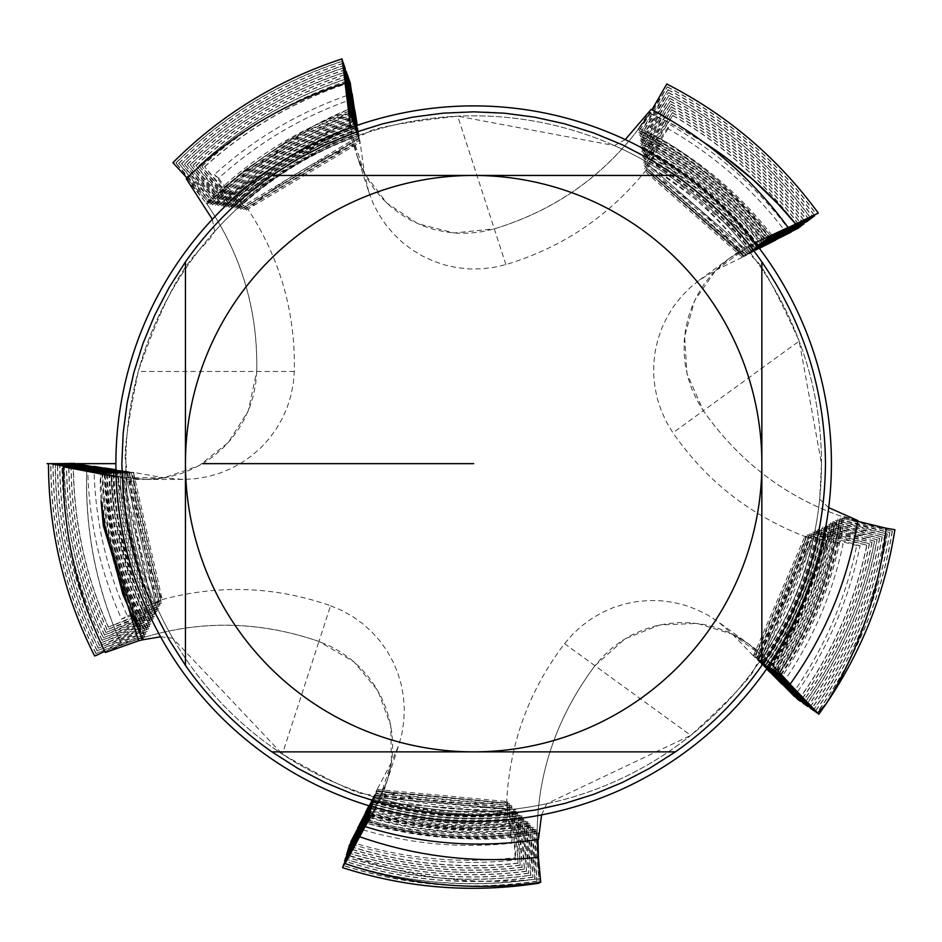 <?xml version="1.0" encoding="UTF-8"?>
<svg xmlns="http://www.w3.org/2000/svg" width="942" height="942" viewBox="0 0 942 942"><rect width="100%" height="100%" fill="white"/><g stroke="black" fill="none" stroke-linecap="round" stroke-linejoin="round"><path stroke-width="0.71" stroke-dasharray="4.71 3.53" d="M818.845 714.236A426.549 426.549 0 0 0 826.158 703.839M745.499 246.639L729.897 257.967L746.5 247.981L755.684 243.507L746.5 247.981L729.897 257.978L716.12 269.801L694.678 300.451L684.598 336.459L687.001 373.75L703.321 410.712C748.431 474.556 809.402 513.743 886.234 528.238C809.425 513.708 748.454 474.544 703.333 410.736L799.181 341.098C753.129 239.975 756.461 267.669 749.008 251.125L745.77 246.992L755.154 242.836M703.615 142.207A395.64 395.569 -53 0 0 649.662 113.287L651.935 109.837M645.765 170.561L646.141 169.972L744.922 255.977L743.344 256.777A339.885 339.885 -132.8 0 0 645.765 170.561C608.815 216.283 562.197 247.628 505.913 264.584L493.985 267.363L481.833 268.823L469.587 268.941L457.412 267.705L445.436 265.138L433.815 261.275L422.699 256.153L412.196 249.842L402.458 242.424L393.591 233.969L385.714 224.596L378.908 214.411L373.256 203.543L368.84 192.121L357.23 156.384L352.861 137.508L351.448 127.406L352.861 137.508L357.23 156.396L364.224 173.151L386.738 203.013L417.871 223.725L454.091 232.968L494.279 228.859C559.913 208.947 611.699 170.42 649.662 113.287L638.947 128.112C681.996 146.587 725.917 182.571 770.697 236.077L769.296 236.736C733.783 190.814 689.991 155.006 637.934 129.313L638.947 128.112M318.961 641.467C252.786 618.623 187.034 619.824 121.718 645.058A390.683 390.671 168.6 0 1 86.699 470.788L126.157 477.747L145.457 479.419L163.555 477.959L198.915 465.772L228.247 442.563L248.217 410.971L256.73 371.478C258.096 310.224 241.446 254.352 206.757 203.849L206.18 202.824L313.78 125.839L349.164 111.227L348.87 109.142A382.805 376.941 -115.4 0 0 313.78 125.839L287.451 140.805L245.497 169.666L225.644 186.139L206.757 203.849L187.046 177.932M330.548 605.741L341.828 610.487L352.52 616.457L362.493 623.557L371.631 631.717L379.803 640.831L386.938 650.781L392.92 661.461L397.712 672.741L401.221 684.469L403.423 696.527L404.295 708.737L403.812 720.983L401.998 733.088L398.855 744.934L391.295 762.773L379.661 798.533L374.892 807.518L387.244 780.659L391.436 762.996L390.765 725.599L377.766 690.533L353.898 661.779L318.961 641.478M349.247 855.736A425.113 420.297 97.6 0 0 540.131 878.768C529.31 800.276 547.585 729.249 594.967 665.711L625.076 638.77L659.8 624.958L697.174 623.427L732.935 634.343L748.443 643.798L763.079 656.503L748.454 643.786L738.163 637.145L727.2 631.67L715.708 627.431L703.815 624.487L691.675 622.85L679.441 622.568L667.23 623.639L655.232 626.03L643.551 629.739L632.365 634.696L621.779 640.866L611.947 648.155L602.962 656.48L594.955 665.735C547.62 729.238 529.345 800.241 540.119 878.733L536.069 831.056M506.69 801.913L507.267 809.425L373.15 797.297L377.071 789.514A339.885 339.885 -132.8 0 0 506.69 801.913C509.704 743.214 529.004 690.451 564.564 643.657L572.571 634.39L581.555 626.065L591.388 618.788L601.973 612.618L613.16 607.661L624.84 603.952L636.839 601.561L649.05 600.49L661.284 600.772L673.424 602.397L685.317 605.353L696.809 609.592L707.772 615.067L718.063 621.708L732.688 634.413L763.102 656.527L770.167 663.839L763.079 656.503L770.65 663.133M745.44 246.569L745.77 246.992A347.833 347.833 0 0 0 614.408 145.574L457.706 116.184C347.292 128.736 374.657 134.129 356.629 136.095L351.684 137.909A347.833 347.833 0 0 0 214.635 231.496C202.671 254.069 181.794 246.545 138.262 371.442C116.125 480.008 129.655 456.034 125.969 473.72L126.157 478.995L116.125 476.84M126.181 479.513L126.157 478.995A347.833 347.833 0 0 0 172.822 638.252L282.329 754.13C379.025 808.872 360.056 788.419 375.799 797.427L380.862 798.875L375.717 807.753M381.369 799.028L380.862 798.875A347.833 347.833 0 0 0 546.749 803.714L690.792 735.372C772.734 660.33 747.43 672.046 760.865 659.859L763.797 655.491L767.765 659.906M86.699 470.788L63.244 466.749M105.339 652.535L121.718 645.058M160.587 636.804L172.822 638.252M764.103 655.055L763.797 655.491A347.833 347.833 0 0 0 819.658 499.225L821.495 463.652L799.181 341.11M351.189 138.085L350.636 127.7M651.11 109.402L638.794 128.041C691.039 153.923 734.995 189.919 770.674 236.042L788.077 227.458M638.794 128.041L637.934 129.313M349.164 111.227L345.078 83.296M186.245 178.721L206.074 202.93C246.757 161.447 294.446 130.879 349.129 111.238M206.074 202.93L206.757 203.849L225.644 186.139L245.497 169.666L287.451 140.805L313.792 125.875L348.893 109.166M212.327 219.309L214.635 231.496A347.833 347.833 0 0 1 351.684 137.909M625.264 139.593L614.408 145.574A347.833 347.833 0 0 1 745.77 246.992M857.868 520.573L842.913 516.24L857.75 521.291M844.362 516.84C835.554 575.279 814.854 628.361 782.284 676.085L790.161 684.092M844.373 516.652C835.919 574.538 815.23 627.666 782.307 676.05M828.713 507.644L819.658 499.225A347.833 347.833 0 0 1 763.797 655.491M540.743 882.23L540.131 878.78M538.471 839.369L538.341 832.975C480.467 842.937 423.335 839.699 366.944 823.261L365.19 826.605M538.341 832.975L538 839.44M541.568 814.912L546.749 803.714A347.833 347.833 0 0 1 380.862 798.875M538.141 833.011C494.197 843.702 437.112 840.441 366.897 823.237M142.772 639.783L142.148 639.759L142.772 639.783M831.421 463.652A357.772 357.772 0 0 0 294.775 153.817A357.772 357.772 0 0 0 294.775 773.488A357.772 357.772 0 0 0 831.421 463.652M821.483 463.652A347.833 347.833 0 0 0 299.744 162.424A347.833 347.833 0 0 0 299.744 764.88A347.833 347.833 0 0 0 821.483 463.652A347.833 347.833 0 0 0 299.744 162.424A347.833 347.833 0 0 0 299.744 764.88A347.833 347.833 0 0 0 821.483 463.652M825.463 463.652A351.802 351.802 0 0 0 297.754 158.974A351.802 351.802 0 0 0 297.754 768.319A351.802 351.802 0 0 0 825.463 463.652M761.854 665.405L761.854 261.888M271.897 751.857L675.414 751.857M185.456 261.888L185.456 665.405M675.414 175.447L271.897 175.447M704.534 142.89L677.663 127.029L649.639 113.346M349.282 855.666C411.101 878.203 474.721 885.892 540.119 878.733M535.927 831.15L536.022 829.561L536.069 831.127C479.101 840.664 422.899 837.356 367.462 821.212M86.758 470.8C85.11 531.559 96.767 589.633 121.765 645.034L143.255 637.051C112.51 569.557 98.251 514.921 100.476 473.178L126.157 477.747L145.457 479.431L157.691 478.76L169.772 476.746L181.559 473.426L192.91 468.822L203.696 463.005L213.763 456.034L223.007 448.003L231.308 438.996L238.573 429.14L244.72 418.554L249.654 407.344L253.327 395.664L255.694 383.653L256.73 371.454C258.002 310.248 241.34 254.375 206.757 203.849M175.918 162.836L178.168 160.87M175.813 162.942L178.085 160.705C225.303 114.806 280.186 81.565 342.735 61.006M529.557 875.495L530.805 875.33L529.604 875.306M352.885 121.895C303.194 139.651 258.956 167.287 220.169 204.779L187.234 164.461L223.772 206.498L190.319 164.815C234.876 122.672 286.25 91.892 344.431 72.487L346.503 71.828M190.084 164.791C234.699 122.566 286.144 91.739 344.407 72.287L346.444 71.651M356.688 121.353L234.534 194.099L226.904 186.28C264.478 152.439 307.151 127.264 354.946 110.744M353.014 98.875C302.735 116.113 257.92 142.583 218.556 178.285L214.47 174.553C254.752 138.038 300.651 111.085 352.167 93.705M760.3 248.04L746.829 254.988L647.083 168.453L654.808 155.312L760.3 248.04L744.18 255.824L759.382 248.335M767.106 244.543C737.221 205.391 700.93 173.54 658.234 148.989L662.709 140.217C707.136 165.851 744.792 199.151 775.666 240.116M787.324 234.099C754.883 190.72 715.131 155.607 668.078 128.771L669.868 124.685C717.733 152.086 758.11 187.917 791.009 232.203M766.635 668.985L759.77 662.191L812.357 538.412L826.228 541.297L769.755 672.082M775.961 678.24C804.55 636.992 824.026 591.812 834.388 542.698L843.078 543.981C832.316 594.908 811.969 641.655 782.037 684.245M792.14 694.254C824.038 649.179 845.563 599.595 856.714 545.512L860.081 545.807C848.742 600.631 826.805 650.816 794.294 696.385M368.899 805.74L371.195 801.195L507.644 813.358L509.222 826.346C460.367 831.421 412.408 826.899 365.366 812.758M360.939 821.565C409.9 836.378 459.802 841.065 510.67 835.613L512.048 843.184C459.531 848.801 408.051 843.808 357.595 828.195M350.707 841.901C404.424 858.751 459.249 864.014 515.192 857.691L515.733 859.916C459.284 866.216 403.988 860.788 349.835 843.62M115.937 469.74L147.482 605.883L136.637 611.075C116.408 565.53 105.775 517.841 104.75 468.021M93.929 466.361C94.848 518.5 105.987 568.344 127.37 615.915L121.577 619.118C99.687 570.216 88.383 518.971 87.665 465.395M176.566 163.472L175.954 162.86M176.142 162.86L176.755 163.437M176.531 163.661L212.574 204.885L179.039 163.649L215.365 205.274L181.676 163.767C228.317 118.492 282.518 85.71 344.277 65.434M95.919 655.432L145.916 634.013L95.954 653.607L145.727 631.976C120.258 582.062 106.67 529.086 104.974 473.072C110.249 542.945 123.802 595.886 145.633 631.846L97.25 650.781M248.099 209.395L238.691 198.585L357.736 127.818L360.256 143.243A339.885 339.885 -132.8 0 0 248.099 209.395C280.163 258.673 295.564 312.697 294.304 371.454L293.268 383.653L290.89 395.664L287.216 407.344L282.282 418.554L276.147 429.14L268.882 438.996L260.569 448.003L251.326 456.034L241.258 463.005L230.484 468.822L219.133 473.426L207.334 476.746L195.253 478.76L183.019 479.431L163.72 477.747L133.894 472.484A339.885 339.885 -132.8 0 0 162.154 599.595L152.062 603.822L121.859 470.635L133.894 472.495M805.587 536.763L809.578 537.752L757.45 659.895L753.73 656.209A339.885 339.885 -132.8 0 0 805.587 536.763C750.68 515.745 706.465 481.103 672.941 432.814L666.618 422.334L661.472 411.218L657.575 399.62L654.984 387.645L653.724 375.469L653.807 363.223L655.243 351.06L657.999 339.132L662.049 327.569L667.348 316.524L673.824 306.138L681.407 296.518L690.003 287.781L699.506 280.045L716.108 270.071L743.344 256.777M162.142 599.595C218.921 584.323 275.052 586.371 330.548 605.73L318.949 641.467C252.797 618.717 187.069 619.918 121.765 645.034M391.295 762.773L377.071 789.514M732.688 634.413L753.73 656.209M368.84 192.121L364.472 173.234L360.256 143.243M121.859 470.647L133.54 472.754L131.998 472.495L161 601.314L152.062 603.822M143.255 637.051L144.703 636.533L143.196 636.922C116.926 586.901 102.69 532.301 100.464 473.131L102.007 473.426L100.511 473.178M116.243 472.802L117.75 473.084L116.243 472.837C117.774 524.176 129.678 572.995 151.945 619.294L153.381 618.788L151.898 619.141C129.525 572.312 117.656 523.528 116.302 472.802M115.996 472.307L119.999 473.037L115.996 472.354M120.741 472.743L115.984 471.918M120.8 472.719L122.342 473.002L120.835 472.754C117.303 502.31 141.253 594.202 154.618 614.149M115.984 471.848L120.753 472.707L154.429 614.066L105.81 632.529L157.232 611.17L107.164 629.668L158.527 608.626L157.043 608.968L125.239 472.601L126.758 472.896L115.96 471.035M115.972 471.4L124.509 472.943L115.972 471.483M115.96 470.941L125.239 472.613M115.948 470.482L129.019 472.849L115.948 470.6M115.948 470.034L131.279 472.802L115.948 470.164M132.01 472.507L116.467 469.822M234.534 194.111L246.333 210.066L238.691 198.585M218.568 178.297L243.507 209.595L226.904 186.28M236.948 207.464L204.614 166.687L240.669 209.136L214.47 174.564M199.021 165.945L234.888 208.076L201.694 166.298L236.937 207.452C242.247 196.949 332.726 136.884 357.289 134.647L356.017 125.769M355.252 126.04L355.84 130.396C309.577 146.846 268.093 172.198 231.402 206.451L199.009 165.933C242.565 125.839 292.467 96.59 348.717 78.186M231.379 206.698L232.356 207.994L231.485 206.557M190.331 164.826L226.575 206.922L192.98 165.156L229.389 207.358L196.113 165.568L231.296 206.569M344.937 67.388C284.048 87.418 230.519 119.646 184.326 164.085L220.157 204.767M352.167 119.811C301.617 137.885 256.695 166.086 217.402 204.414L184.385 164.132M352.096 119.752C318.184 132.904 294.151 144.55 279.998 154.688C273.592 157.02 231.12 189.401 217.237 204.473L218.167 205.674L217.355 204.367M181.641 163.731L217.225 204.438M349.929 113.417C296.754 132.375 249.771 162.318 209.006 203.225L176.342 163.696M174.023 163.661L208.971 203.189M173.057 162.519L174.246 163.437M373.15 797.297L371.195 801.183M372.078 805.987L371.749 806.599M372.102 805.857L372.926 804.35L372.137 805.857M371.278 806.458L373.444 802.443L371.325 806.47M373.456 801.512L370.913 806.352M370.842 806.328L373.35 801.654L517.664 813.311L520.172 865.286L515.792 811.274M374.033 799.499L370.489 806.222M374.021 799.44L374.798 798.015L374.056 799.452C420.497 813.064 467.75 816.997 515.78 811.227L518.041 863.249C460.473 869.619 404.142 863.885 349.023 846.069M370.406 806.199L373.998 799.487C438.89 814.583 486.107 818.516 515.639 811.298M369.97 806.069L375.399 795.966L370.065 806.093M369.535 805.928L376.046 793.812L369.653 805.963M369.099 805.799L376.694 791.657L369.229 805.834M147.482 605.883L161 601.314M127.382 615.903L161.164 603.528L136.649 611.075M127.5 472.554L158.338 606.413L121.577 619.118M127.5 472.59L158.397 606.554L159.846 606.071L158.35 606.413M108.412 627.042L158.374 606.566M157.055 608.956L108.436 627.019C85.18 574.903 73.511 520.314 73.405 463.252M154.618 614.172L156.184 613.642L154.547 614.031M64.233 463.44C64.362 524.458 77.374 582.58 103.29 637.816L154.653 616.256L104.633 634.967L154.5 614.208M151.956 619.129L103.337 637.793M113.935 472.884C115.489 525.177 127.712 574.832 150.614 621.861L102.148 640.242L151.956 619.294M100.912 642.88L150.685 621.838M109.484 472.955C110.944 526.448 123.814 577.729 148.106 626.783L99.593 645.717L150.873 623.875L100.9 642.891C73.747 586.183 60.076 526.401 59.888 463.535M109.531 472.978C111.132 527.12 124.038 578.423 148.235 626.889L149.743 626.371L148.177 626.748M98.474 648.143L148.2 626.901M146.893 629.303L98.463 648.143C69.944 589.951 55.59 528.438 55.39 463.629M147.046 629.421L148.553 628.891L146.952 629.291M97.356 650.71L146.952 629.444M145.751 631.976L147.211 631.458L145.692 631.835M143.184 636.922L104.75 651.334M94.612 655.95L95.766 655.161M377.872 804.044L387.244 780.659L390.388 768.825L392.213 756.709L392.684 744.463L391.813 732.252L389.611 720.194L386.102 708.466L381.322 697.198L375.328 686.518L368.192 676.556L360.021 667.442L350.883 659.282L340.922 652.182L330.23 646.224L318.938 641.467L282.341 754.13M757.45 659.895L759.77 662.191M765.646 664.522L765.622 664.499C793.835 623.145 812.581 577.858 821.86 528.662L872.08 542.404L817.868 529.51L869.478 543.793L816.773 531.264L761.925 661.932L767.53 667.701M767.742 667.395L762.69 662.12L767.777 667.336M761.89 661.955L760.842 660.837L761.925 661.932M767.483 667.772L761.854 661.908C788.807 622.662 807.094 579.153 816.69 531.406L866.84 545.183M767.224 668.149L758.993 659.553L767.283 668.055M766.965 668.514L757.144 658.27L767.024 668.42M766.694 668.891L755.296 656.986L766.776 668.773M507.644 813.346L507.726 801.783L507.267 809.425M510.67 835.601L509.716 803.632L509.222 826.346M515.192 857.679L511.73 805.681L512.048 843.172M518.053 863.261L513.755 807.718L515.733 859.905M373.362 801.807C420.709 815.631 468.857 819.481 517.817 813.358L517.782 811.757L517.664 813.311M519.69 815.266L522.127 867.123L517.806 813.287M347.068 852.545C404.942 871.209 464.065 876.79 524.423 869.301L519.69 815.277C469.328 821.612 420.332 817.774 372.702 803.785M372.055 805.916C420.568 820.141 470.447 823.932 521.703 817.267L524.411 869.254M372.114 805.846C421.251 820.223 471.165 824.014 521.856 817.22L521.833 815.819L521.703 817.291M526.554 871.315L521.856 817.291M523.728 819.234L526.531 871.232M530.64 875.142L525.883 819.776L528.674 873.293L523.74 819.316M527.791 823.273L530.805 875.306M370.076 812.581C394.957 824.662 500.025 832.646 527.944 823.332L527.909 821.824L527.791 823.343M534.868 878.992L529.934 823.72L532.925 877.261L527.944 823.261M343.83 863.331C406.332 883.431 470.082 888.73 535.044 879.204L534.879 879.051C469.976 888.53 406.308 883.231 343.877 863.155M539.295 883.125L533.996 827.618L536.881 880.393L531.959 825.663L535.044 879.216M535.916 831.044L539.177 882.442M744.922 255.977L746.829 254.988M757.533 245.909L756.756 246.274L757.521 245.886M757.815 246.274L754.954 247.64L757.78 246.239M758.086 246.627L753.164 249.006L758.051 246.58M758.369 246.992L751.363 250.372L758.322 246.934M750.986 251.019L758.581 247.287M758.64 247.357L750.962 251.031C721.996 213.481 686.412 182.736 644.21 158.845M749.173 252.421L758.852 247.628M758.911 247.722L749.173 252.432L644.658 161.683M759.193 248.076L745.97 254.458L759.111 247.981M645.788 170.137L743.768 256.495L743.061 256.872L743.768 256.495L646.141 169.972M812.357 538.412L805.08 535.951L809.578 537.752M834.388 542.698L807.659 534.679L826.24 541.297M856.725 545.512L810.226 533.396L843.078 543.981M798.463 700.094C832.339 653.348 855.148 601.714 866.899 545.194L812.781 532.1L860.093 545.807M816.773 531.253L815.325 530.805L816.761 531.418M874.459 541.12L821.883 528.662M767.471 665.794C796.214 623.663 815.183 577.517 824.38 527.343L874.435 541.108C862.872 600.549 839.357 654.796 803.879 703.851M877.073 539.731L824.474 527.39M813.299 710.398C851.592 657.292 876.272 598.488 887.364 533.961L832.963 521.644L884.62 535.492L830.467 522.963L882.077 536.893L827.959 524.282L879.545 538.306L825.451 525.589L876.978 539.707C865.521 600.148 841.771 655.291 805.728 705.134M839.322 519.56L889.825 532.548L835.46 520.325L887.317 533.961M780.435 674.802C812.816 627.231 833.305 574.997 841.889 518.1L892.38 531.135L839.369 519.572C830.314 576.021 810.038 627.337 778.528 673.506M894.759 529.84L841.948 518.124M894.9 529.71L894.688 529.828C884.008 596.981 858.857 658.175 819.21 713.424M699.506 280.045L729.897 257.967L720.394 265.703L711.799 274.428L704.216 284.048L697.739 294.446L692.441 305.491L688.39 317.054L685.635 328.982L684.198 341.145L684.116 353.391L685.376 365.567L687.966 377.53L691.864 389.14L697.009 400.256L703.344 410.724L672.941 432.814M357.736 127.818L359.75 142.548L357.253 125.345M225.762 205.591C247.593 179.545 290.454 153.051 354.357 126.134L354.357 126.358M354.816 126.193L355.299 129.808L354.769 126.204M355.817 130.396L355.181 126.063M355.852 130.491L356.076 132.139L355.829 130.561M355.676 125.898L356.782 134.058L355.605 125.922M237.043 207.346C272.674 174.682 312.768 150.449 357.324 134.647L356.1 125.745M356.535 125.592L358.266 138.309L356.429 125.627M356.959 125.451L359.008 140.429L356.841 125.486M647.083 168.453L645.929 170.219M645.352 167.323L654.808 155.312M658.246 148.989L645.364 167.311L745.569 255.129M747.359 253.775C725.917 227.54 710.327 210.961 700.589 204.014C698.87 200.705 655.703 169.23 644.952 164.45L662.721 140.205M668.078 128.76L644.94 164.45M750.962 251.031C721.266 212.762 685.635 182.006 644.069 158.786L672.835 115.419L643.645 162.836L669.88 124.674M643.304 153.228L671.776 109.661L642.762 157.184L672.352 112.757L644.104 158.751M811.086 218.509C773.158 166.604 725.799 125.545 669.044 95.342L640.442 143.16L669.644 98.404L640.913 145.963L670.186 101.277L641.384 148.765L670.739 104.126L641.843 151.556L671.281 106.988L643.292 153.228M763.491 241.552C730.662 198.833 689.803 164.732 640.937 139.251L669.02 95.389M640.336 136.355L668.479 92.504L640.96 139.204M667.937 89.949L640.36 136.319M639.948 133.682L667.96 89.879M666.771 84.015L638.558 131.915L667.348 86.829L639.948 133.67C690.757 159.563 733.135 194.617 767.118 238.797M357.23 156.396L361.646 167.817L367.298 178.686L374.104 188.871L381.993 198.244L390.848 206.698L400.597 214.117L411.089 220.428L422.216 225.55L433.826 229.412L445.802 231.979L457.989 233.216L470.223 233.098L482.386 231.638L494.303 228.859C559.842 208.83 611.629 170.302 649.662 113.287M667.336 86.829C727.083 117.656 776.797 160.187 816.49 214.435M639.465 130.867C691.204 157.008 734.348 192.533 768.908 237.431C733.477 191.791 690.298 156.266 639.324 130.82M666.818 84.238C727.459 115.242 777.904 158.221 818.139 213.175M667.913 89.655C726.647 120.293 775.584 162.342 814.712 215.789M639.818 133.587C690.145 159.092 732.57 194.146 767.106 238.773M667.383 87.053C727.047 117.868 776.703 160.364 816.349 214.54M668.479 92.504C726.235 122.907 774.371 164.461 812.899 217.155M640.466 136.413C690.309 162.118 731.922 196.701 765.316 240.163M640.348 136.319C689.744 161.624 731.416 196.219 765.375 240.092M667.972 89.879C726.612 120.505 775.478 162.519 814.571 215.906M640.819 139.133C689.238 164.238 730.132 198.362 763.515 241.493M668.526 92.728C726.2 123.119 774.277 164.638 812.758 217.272M669.597 98.18C725.375 128.183 771.945 168.748 809.319 219.875M641.443 141.995C689.367 167.252 729.461 200.881 761.748 242.883M641.278 141.948C688.732 166.852 728.861 200.505 761.666 242.906M669.079 95.566C725.776 125.757 773.064 166.781 810.968 218.626M670.139 101.053C724.951 130.808 770.744 170.879 807.518 221.252M641.914 144.774C661.649 149.86 747.1 218.226 759.947 244.249M641.785 144.703C666.147 153.016 744.839 216.766 759.923 244.225M669.644 98.404C725.34 128.395 771.851 168.924 809.19 219.992M670.692 103.903C724.516 133.446 769.52 173.022 805.728 222.606M642.385 147.588C688.39 172.421 726.988 205.097 758.157 245.615M642.256 147.505C669.715 158.02 742.261 218.332 758.145 245.591M670.186 101.277C724.916 131.02 770.638 171.044 807.376 221.358M671.246 106.764C724.08 136.095 768.307 175.165 803.938 223.972M642.856 150.379C687.907 175 725.74 207.193 756.367 246.981M642.715 150.32C687.377 174.541 725.258 206.757 756.355 246.945M670.739 104.126C724.48 133.67 769.426 173.198 805.587 222.712M671.764 109.661C723.644 138.721 767.094 177.284 802.125 225.338M643.315 153.193L754.566 248.335C724.021 208.853 686.906 177.131 643.186 153.122M671.281 106.988C724.033 136.307 768.213 175.342 803.797 224.078M672.305 112.534C723.197 141.371 765.881 179.427 800.335 226.704M643.775 156.019C686.906 180.169 723.244 211.397 752.776 249.701C722.808 210.949 686.435 179.71 643.633 155.948M671.811 109.884C723.609 138.933 767 177.461 801.983 225.444M672.835 115.419C722.761 144.02 764.668 181.57 798.557 228.058M672.352 112.769C723.162 141.594 765.775 179.604 800.194 226.81M644.516 161.6L749.149 252.409M672.882 115.654C722.726 144.232 764.563 181.747 798.416 228.164M645.517 167.37L745.581 255.164M645.082 164.52C678.581 181.629 712.682 211.385 747.383 253.798M208.865 203.295C249.065 162.66 296.071 132.681 349.871 113.358M173.281 162.542C221.382 114.736 277.631 80.235 342.052 59.04M211.75 203.578C252.032 163.508 298.331 134.141 350.648 115.477M178.58 163.402C225.75 117.161 280.716 83.744 343.477 63.138M211.656 203.684C251.373 163.884 297.696 134.482 350.612 115.477M178.179 160.882C225.374 114.971 280.245 81.742 342.794 61.171M214.54 203.967L351.39 117.597M181.441 163.731C228.129 118.398 282.388 85.569 344.207 65.245M214.435 204.073C253.681 165.121 299.32 136.296 351.366 117.62M178.803 163.425C225.939 117.255 280.846 83.885 343.536 63.302M187.211 164.438C232.886 120.847 285.72 89.207 345.702 69.52M220.051 204.885C273.357 157.962 288.158 147.812 352.838 121.871M184.55 164.108C230.684 119.705 284.178 87.524 345.007 67.553M222.96 205.179L353.615 124.003C304.16 141.712 260.581 168.795 222.842 205.285M187.446 164.473C233.051 120.917 285.826 89.325 345.761 69.696M192.98 165.156C237.62 123.272 289.017 92.811 347.186 73.77M225.656 205.709C239.197 191.438 280.622 160.623 285.744 159.057C298.861 149.754 321.717 138.78 354.322 126.146M228.576 206.015C257.131 174.788 322.364 138.486 355.099 128.265C307.386 145.315 265.197 171.279 228.482 206.133M195.889 165.533C239.986 124.497 290.666 94.624 347.928 75.913M193.216 165.191C237.808 123.378 289.147 92.964 347.245 73.935M198.774 165.898C242.377 125.745 292.338 96.449 348.658 78.009M231.391 206.675C267.587 172.657 309.082 147.282 355.852 130.549M196.113 165.568C240.175 124.603 290.795 94.765 347.987 76.078M234.217 206.899C270.389 173.434 311.178 148.648 356.582 132.516M201.694 166.298C244.743 126.97 293.975 98.251 349.411 80.152M204.614 166.687C247.122 128.206 295.635 100.076 350.153 82.295M201.929 166.334C244.932 127.076 294.116 98.404 349.47 80.329M239.869 207.793L358.066 136.767M239.763 207.899L358.042 136.79M204.838 166.722C247.31 128.312 295.764 100.217 350.212 82.46M242.706 208.264L358.808 138.898L242.6 208.37M245.544 208.735L359.55 141.017M245.438 208.841L359.514 141.029M892.392 531.135C881.547 597.664 856.408 658.27 816.997 712.964M841.877 518.253C832.94 575.692 812.451 627.878 780.412 674.825M889.86 532.548C878.886 598.064 853.982 657.775 815.124 711.669M839.404 519.431C838.356 536.787 820.376 597.864 817.703 599.901C813.582 614.137 800.535 638.676 778.587 673.506M892.192 531.253C881.335 597.699 856.219 658.234 816.844 712.858M836.908 520.914L776.703 672.247M836.932 520.761C828.159 575.727 808.083 626.218 776.714 672.211M889.66 532.654C878.721 598.111 853.829 657.752 814.983 711.563M884.821 535.374C873.658 598.9 849.189 656.809 811.439 709.102M834.412 522.233L774.854 670.951C805.716 625.712 825.569 576.092 834.435 522.08M887.152 534.079C876.072 598.523 851.403 657.257 813.146 710.292M882.277 536.787C871.02 599.312 846.787 656.315 809.578 707.807M831.916 523.552C822.637 577.105 803.008 625.806 772.993 669.668M831.927 523.399C822.967 576.445 803.338 625.194 773.017 669.644M884.62 535.492C873.446 598.924 849.001 656.762 811.286 708.996M879.757 538.188C868.371 599.701 844.362 655.82 807.741 706.535M829.407 524.871C825.757 563.481 806.34 611.323 771.145 668.384M829.431 524.718C820.376 576.798 800.959 624.687 771.157 668.349M882.077 536.893C870.808 599.336 846.599 656.268 809.437 707.701M877.19 539.589C865.745 600.113 841.971 655.338 805.881 705.24M826.888 526.189C817.503 577.811 798.298 624.782 769.296 667.101M826.911 526.036C828.948 542.816 789.867 647.696 769.308 667.066M879.557 538.306C868.159 599.736 844.173 655.785 807.588 706.429M874.635 541.002C863.096 600.513 839.558 654.831 804.032 703.945M824.368 527.496C814.924 578.153 795.955 624.252 767.447 665.794M872.08 542.404C860.435 600.914 837.144 654.337 802.184 702.673M821.589 528.78C812.428 577.941 793.753 623.18 765.552 664.487M869.478 543.793C857.809 601.314 834.753 653.842 800.323 701.378M819.293 530.111C809.755 578.835 791.245 623.215 763.75 663.239M819.328 529.957C809.979 578.2 791.457 622.627 763.762 663.215M871.868 542.51C860.223 600.949 836.955 654.301 802.042 702.579M869.278 543.911C857.597 601.349 834.553 653.807 800.182 701.272M814.206 532.713L760.053 660.672M814.229 532.56L760.076 660.648M866.699 545.312C854.936 601.738 832.151 653.301 798.333 699.988M806.493 536.575L754.495 656.821M806.517 536.422L754.518 656.798M809.072 535.292C801.512 575.009 783.932 615.95 756.355 658.105L809.096 535.138M811.639 534.008L758.204 659.388M811.674 533.843C810.356 557.158 776.385 639.488 758.216 659.365M535.916 831.068C478.324 840.511 422.193 837.167 367.498 821.024M537.175 881.182C471.283 891.085 406.614 885.857 343.159 865.498M533.89 829.172C513.225 837.933 395.981 833.741 368.145 818.916M534.043 829.137C502.793 838.274 395.852 832.846 368.169 818.939M539.13 882.972C472.389 893.275 406.873 888.118 342.57 867.476M531.853 827.217C476.063 835.86 421.71 832.363 368.781 816.761L532.006 827.194M537.011 881.029C471.188 890.897 406.591 885.657 343.206 865.333M532.925 877.261C468.869 886.34 406.049 880.982 344.466 861.176M529.828 825.263C474.933 833.493 421.474 829.937 369.429 814.606M529.969 825.251C503.534 833.658 398.737 828.548 369.452 814.642M345.149 858.904C405.401 878.297 466.879 883.773 529.604 875.33L529.592 875.507C466.832 883.949 405.343 878.462 345.102 859.08M527.791 823.296C473.814 831.115 421.239 827.5 370.088 812.451M532.76 877.096C468.775 886.151 406.037 880.782 344.525 861.012M528.674 873.281C466.467 881.582 405.507 876.107 345.773 856.855M525.766 821.318C472.684 828.736 421.015 825.062 370.736 810.285M525.919 821.294C473.414 828.819 421.686 825.157 370.771 810.297M526.543 871.303C465.266 879.18 405.225 873.646 346.409 854.7M523.717 819.246C471.565 826.264 420.791 822.531 371.407 808.048M523.893 819.304C494.621 822.802 469.01 823.661 447.05 821.895C430.953 821.765 405.743 817.185 371.419 808.142M528.509 873.128C466.372 881.394 405.484 875.907 345.832 856.678M526.378 871.15C465.171 878.992 405.201 873.458 346.468 854.535M522.292 867.288C462.875 874.376 404.683 868.736 347.728 850.379M519.831 815.313C469.999 821.765 420.956 817.927 372.726 803.82M524.258 869.148C463.982 876.602 404.93 871.009 347.127 852.38M520.172 865.298C461.674 871.998 404.412 866.31 348.363 848.247M522.127 867.123C462.781 874.223 404.66 868.583 347.775 850.202M520.008 865.121C461.58 871.821 404.389 866.134 348.422 848.059M513.614 809.26L374.657 797.332L513.767 809.249M517.876 863.096C460.379 869.419 404.118 863.684 349.07 845.904M507.561 803.126L376.612 790.868L507.714 803.102M509.575 805.186C473.649 810.721 429.105 806.67 375.964 793.023L509.728 805.163M511.588 807.223C470.67 812.734 425.231 808.719 375.293 795.178M511.742 807.212L375.328 795.189M144.479 634.519C118.351 583.887 104.432 530.075 102.725 473.12M94.777 655.879C64.256 595.485 48.878 531.453 48.631 463.782M95.954 653.607C66.022 593.849 50.939 530.57 50.715 463.735M144.409 634.39C117.974 581.532 104.091 527.755 102.725 473.084M96.049 653.395C66.175 593.707 51.127 530.476 50.892 463.735M97.144 650.993C67.918 591.976 53.188 529.534 52.94 463.676M147.034 629.409C122.201 580.225 108.966 528.097 107.329 473.025M97.238 650.769C68.059 591.823 53.353 529.451 53.129 463.676M98.368 648.355C69.79 590.092 55.401 528.533 55.213 463.641L55.46 463.652M146.858 629.315C121.954 579.518 108.742 527.402 107.235 472.99M99.593 645.717C71.686 588.22 57.639 527.508 57.474 463.582M100.806 643.092C73.594 586.336 59.888 526.484 59.711 463.546M149.354 624.24C134.023 602.468 107.624 503.676 111.733 472.908M149.425 624.369C125.887 576.622 113.323 526.142 111.733 472.931M99.687 645.517C71.839 588.067 57.827 527.426 57.65 463.594M102.054 640.454C75.478 584.464 62.125 525.471 61.972 463.499M150.614 621.696C138.662 608.438 108.683 500.332 113.994 472.86M102.148 640.242C75.631 584.311 62.302 525.389 62.148 463.499M104.538 635.179C79.293 580.696 66.611 523.434 66.47 463.393M153.146 616.61C131.48 570.899 119.94 522.951 118.492 472.754M153.216 616.751C131.574 571.193 119.999 523.199 118.48 472.79M103.396 637.604C77.527 582.427 64.539 524.376 64.409 463.44M105.81 632.529C81.189 578.824 68.825 522.433 68.742 463.358M104.633 634.967C79.446 580.555 66.788 523.352 66.647 463.393M107.07 629.88C83.108 576.94 71.074 521.421 70.991 463.311M155.724 611.523C143.29 593.272 119.128 500.155 122.99 472.648M155.795 611.652C135.377 567.567 124.45 521.244 122.99 472.684M105.904 632.317C81.342 578.671 69.013 522.351 68.919 463.346M108.342 627.231C85.027 575.056 73.323 520.396 73.229 463.252M157.102 609.109L125.239 472.637M107.164 629.668C83.261 576.798 71.262 521.338 71.168 463.299M161.07 601.443L131.998 472.495M159.657 603.869C142.395 567.79 132.422 523.999 129.749 472.507L159.728 603.999M473.649 463.652L202.612 463.652M75.701 463.652L73.229 463.652M73.17 463.652L70.991 463.652M70.638 463.652L68.742 463.652M68.107 463.652L66.47 463.652M65.587 463.652L64.233 463.652M63.055 463.652L61.972 463.652M60.523 463.652L59.711 463.652M163.684 477.747L120.317 477.747M294.304 371.454L138.262 371.454M364.472 173.198L351.06 131.962M505.913 264.584L457.694 116.184M716.144 270.048L751.233 244.555M564.564 643.657L690.804 735.372M234.111 207.005C269.812 173.775 310.625 148.954 356.547 132.528M126.181 479.431L145.445 479.431M381.286 799.004L398.855 744.945M351.26 138.05L357.218 156.384M349.352 112.757L238.762 175.035M781.212 674.943C813.994 626.795 834.565 573.89 842.913 516.24M764.056 655.126L718.063 621.708M367.651 821.883C423.782 838.25 480.655 841.442 538.271 831.445M104.927 526.201L143.667 639.406M207.005 204.131L239.115 174.741M183.019 479.431L145.457 479.431M767.506 238.102C732.641 193.004 689.709 157.714 638.711 132.21M765.728 239.468C731.416 195.124 689.238 160.281 639.218 134.965M764.115 240.728C730.25 197.066 688.696 162.707 639.453 137.626M762.137 242.188C728.967 199.327 688.319 165.439 640.195 140.511M760.182 243.625C727.636 201.494 687.801 168.041 640.678 143.278M758.557 244.908C726.47 203.46 687.248 170.478 640.913 145.963M756.756 246.274C725.246 205.556 686.789 173.045 641.384 148.765M754.954 247.64C724.021 207.652 686.318 175.624 641.855 151.568M753.164 249.006C722.797 209.748 685.847 178.203 642.314 154.37M751.363 250.372C721.572 211.844 685.364 180.782 642.762 157.184M749.561 251.738C720.347 213.928 684.893 183.36 643.198 160.022M747.771 253.092L643.645 162.848M742.378 257.19L644.905 171.385M744.18 255.824L644.493 168.536M745.97 254.458L644.069 165.686M209.984 204.308C249.924 163.896 296.636 134.082 350.106 114.889M212.574 204.885C252.067 165.215 298.167 135.931 350.848 117.02M215.365 205.274C254.375 166.451 299.791 137.732 351.59 119.139M218.167 205.674C256.683 167.676 301.405 139.546 352.332 121.282M221.158 205.898C259.132 168.806 303.1 141.312 353.073 123.414M223.772 206.498C261.287 170.137 304.631 143.16 353.815 125.545M226.575 206.91C263.595 171.385 306.256 144.974 354.557 127.676M229.401 207.358C265.891 172.621 307.857 146.775 355.299 129.808M232.356 207.994C268.305 174.093 309.553 148.812 356.076 132.139M235.029 208.229C270.507 175.13 311.095 150.402 356.782 134.058M237.843 208.677C272.815 176.389 312.709 152.215 357.524 136.178M240.681 209.136L358.266 138.309M243.507 209.595L359.008 140.429M246.333 210.066L359.75 142.548M779.352 673.695C811.533 626.418 831.88 574.502 840.394 517.959M777.48 672.388C809.225 625.829 829.384 574.702 837.944 518.995M775.631 671.104C806.858 625.323 826.793 575.056 835.46 520.325M773.782 669.821C804.48 624.817 824.215 575.421 832.963 521.644M771.934 668.537C802.101 624.299 821.612 575.774 830.467 522.963M770.085 667.254C799.723 623.792 819.022 576.127 827.959 524.282M768.225 665.959C797.356 623.274 816.431 576.48 825.451 525.601M766.388 664.687C794.977 622.756 813.829 576.834 822.931 526.908M764.539 663.404C792.611 622.238 811.227 577.175 820.4 528.215M762.69 662.12C790.232 621.72 808.625 577.517 817.868 529.51M760.842 660.837C787.853 621.202 806.022 577.858 815.325 530.805M758.993 659.553L812.781 532.1M753.435 655.691L805.08 535.963M755.296 656.986L807.659 534.679M757.144 658.27L810.226 533.396M368.098 819.964C423.241 835.954 479.113 839.169 535.727 829.608M368.875 817.562C423.064 833.352 478.006 836.72 533.714 827.665M369.523 815.407C422.899 830.974 477.052 834.388 531.959 825.663M370.147 813.299C422.64 828.595 475.898 832.069 529.934 823.72M370.712 811.309C422.346 826.299 474.733 829.808 527.909 821.824M371.478 808.931C422.157 823.708 473.626 827.323 525.883 819.776M372.137 806.776C421.922 821.294 472.495 824.968 523.858 817.786M372.926 804.35C421.663 818.692 471.224 822.531 521.597 815.854M373.444 802.443C421.439 816.478 470.223 820.258 519.807 813.782M373.962 800.535C421.121 814.229 469.069 817.974 517.782 811.757M374.798 798.015C420.992 811.58 467.974 815.501 515.769 809.755M375.399 795.966L513.743 807.718M377.342 789.502L507.703 801.583M376.694 791.657L509.716 803.632M376.046 793.812L511.73 805.681M108.825 473.296C110.485 528.015 123.685 579.789 148.412 628.632M106.493 473.331C108.2 529.098 121.765 581.803 147.211 631.458M104.256 473.379C105.951 529.981 119.787 583.439 145.786 633.754M102.007 473.426C103.726 531.076 117.962 585.441 144.703 636.533M111.05 473.237C112.687 527.131 125.58 578.176 149.754 626.371M113.252 473.19C114.842 526.142 127.382 576.374 150.873 623.863M115.466 473.131C117.008 525.165 129.195 574.573 152.015 621.355M117.75 473.084C119.293 524.188 131.174 572.748 153.381 618.788M119.999 473.037C121.518 523.199 133.069 570.946 154.653 616.256M122.342 473.002C123.885 522.233 135.165 569.109 156.184 613.642M124.509 472.943C125.969 521.256 136.884 567.331 157.232 611.17M126.758 472.896L158.527 608.626M129.019 472.849L159.846 606.071M133.54 472.754L162.495 600.972M131.279 472.802L161.164 603.528"/><path stroke-width="1.41" d="M817.597 712.953L826.158 703.839A421.898 421.875 18.9 0 0 886.245 528.25L857.75 521.291M651.935 109.837L666.771 84.003C727.471 115.054 777.986 158.068 818.28 213.069L795.754 223.96A395.64 395.569 -53 0 0 703.615 142.207M348.87 109.142L341.993 58.875C277.395 80.129 221.017 114.747 172.833 162.73M345.102 863.59C408.84 885.233 474.062 891.45 540.743 882.23L538.4 857.208C477.276 863.814 417.695 856.996 359.644 836.731L345.102 863.59L367.521 821.083M782.284 676.073L818.833 714.236A426.549 426.549 -132.8 0 0 819.34 713.518L826.311 703.615C862.071 650.734 884.927 592.765 894.9 529.71L886.163 528.226C879.157 591.105 859.186 649.556 826.275 703.592M116.125 476.84L63.244 466.749C62.737 531.971 76.773 593.907 105.339 652.535L138.533 640.819L103.302 525.624L101.1 500.92L104.927 526.201L122.896 594.437L142.772 639.783L160.587 636.804M795.743 223.972L770.686 236.065M755.154 242.836L788.077 227.458C751.586 177.473 705.923 138.133 651.11 109.413L625.264 139.593M350.636 127.7L345.078 83.296C284.72 102.749 231.767 134.553 186.245 178.721L212.327 219.309M770.65 663.133L790.161 684.092M790.161 684.104C825.38 634.826 847.953 580.319 857.868 520.573L828.713 507.644M359.656 836.72L366.909 823.237M375.717 807.753L365.19 826.605C421.957 844.268 479.713 848.53 538.471 839.369L541.568 814.912M538 839.44L538.4 857.208M142.772 639.783L138.533 640.819M142.148 639.759L103.302 525.624M831.421 463.652A357.772 357.772 0 0 0 294.775 153.817A357.772 357.772 0 0 0 294.775 773.488A357.772 357.772 0 0 0 831.421 463.652M761.854 261.888C803.644 322.659 824.851 389.906 825.463 463.652C824.851 537.387 803.644 604.646 761.854 665.405L761.854 261.888A351.802 351.802 0 0 0 675.414 175.447L473.649 175.447A288.205 288.205 0 0 0 185.456 463.652A288.205 288.205 0 0 0 473.649 751.857A288.205 288.205 0 0 0 761.854 463.652A288.205 288.205 0 0 0 473.649 175.447L271.897 175.447A351.802 351.802 0 0 0 185.456 261.888L185.456 665.405A351.802 351.802 0 0 0 271.897 751.857L675.414 751.857A351.802 351.802 0 0 0 761.854 665.405M675.414 751.857L649.533 768.342L622.309 782.508L593.966 794.247L564.694 803.467L534.738 810.108L504.311 814.112L473.649 815.454L442.999 814.112L412.572 810.108L382.617 803.467L353.344 794.247L325.002 782.508L297.778 768.342L271.897 751.857M185.456 665.405L168.971 639.524L154.806 612.3L143.054 583.958L133.835 554.685L127.194 524.729L123.19 494.303L121.848 463.652L123.19 432.99L127.194 402.564L133.835 372.608L143.054 343.347L154.806 314.993L168.971 287.769L185.456 261.888M271.897 175.447L297.778 158.963L325.002 144.797L353.344 133.058L382.617 123.826L412.572 117.185L442.999 113.181L473.649 111.839L504.311 113.181L534.738 117.185L564.694 123.826L593.966 133.058L622.309 144.797L649.533 158.963L675.414 175.447M795.696 224.019L778.351 204.32L753.259 179.922L726.117 157.832L704.534 142.89M173.987 163.437L173.057 162.507M187.046 177.932L173.764 163.649M346.055 71.78L354.333 126.146L347.245 73.935L354.769 126.204M356.959 125.451L354.946 110.744L357.253 125.345M352.167 93.705L356.841 125.486M760.3 248.04L759.476 248.464L760.3 248.04M759.193 248.076L775.666 240.116L759.382 248.335M758.911 247.722L791.009 232.203L759.111 247.981M766.694 668.891L769.755 672.082L766.635 668.985M766.965 668.514L782.037 684.245L766.776 668.773M767.224 668.149L794.306 696.385L767.024 668.42M369.099 805.799L365.366 812.758L368.899 805.74M369.535 805.928L357.607 828.195L369.229 805.834M369.97 806.069L350.707 841.889M115.948 470.034L104.762 468.021L116.467 469.811M115.948 470.482L93.929 466.361M52.964 463.688L106.305 473.284L50.892 463.735L100.464 473.143M55.26 463.652L107.235 473.002L53.141 463.688M107.258 473.002L108.825 473.296L107.317 473.049M113.994 472.884L59.888 463.535L111.05 473.237L55.401 463.641L47.1 463.652L115.89 463.652L75.701 463.652M114.006 472.849L115.466 473.131L113.947 472.872M116.243 472.837L61.972 463.499L114.017 472.86M64.291 463.464L116.302 472.813M115.996 472.354L64.233 463.452M115.984 471.918L66.47 463.405L115.996 472.307M115.972 471.483L68.742 463.358L115.984 471.848M115.96 471.035L70.991 463.311L115.972 471.4M115.948 470.6L73.229 463.252L115.96 470.941M115.948 470.164L93.941 466.361M367.427 821.177L368.098 819.964L367.451 821.212M342.547 867.606L367.51 821.024M370.124 812.463L344.525 861.012L369.523 815.407L343.171 865.498L368.875 817.562L342.523 867.653C406.885 888.306 472.484 893.463 539.295 883.125M369.429 814.63L370.147 813.299L369.452 814.642M370.041 812.534L370.712 811.309L370.053 812.569M345.125 859.022L370.088 812.451M371.395 808.13L345.172 858.857M346.468 854.629L371.431 808.059M372.078 805.987L346.421 854.7M347.103 852.486L372.066 805.916M371.325 806.47L347.068 852.545M347.739 850.355L371.278 806.458M370.913 806.352L347.728 850.379M348.375 848.236L370.842 806.328M370.489 806.222L348.375 848.247M370.065 806.093L349.023 846.069L370.406 806.199M369.653 805.963L350.718 841.877M104.75 651.334L95.825 655.667M95.684 655.397L94.612 655.95C64.115 595.521 48.737 531.465 48.454 463.782M780.482 674.849L818.751 714.189M778.551 673.518L816.997 712.964L780.435 674.79M815.101 711.634L778.528 673.495M771.157 668.384L811.439 709.102L773.782 669.821L813.299 710.398L775.725 671.187L815.136 711.669M807.741 706.524L771.145 668.373M805.881 705.228L769.32 667.066L807.741 706.535M767.53 665.853L805.881 705.24M804.021 703.945L768.26 666.653M767.777 667.336L804.032 703.945M767.53 667.701L800.323 701.378L767.742 667.395M798.427 700.047L767.483 667.772M767.283 668.055L798.475 700.083M539.177 882.442L539.283 883.09M814.571 215.895L767.506 238.102L818.28 213.069M765.375 240.139L814.63 215.871M763.515 241.529L812.758 217.272L765.293 240.175M761.713 242.859L810.968 218.626L763.479 241.552M761.666 242.918L760.182 243.625L761.654 242.895M809.178 219.981L761.737 242.895M757.78 246.239L807.518 221.252L758.675 244.838L809.178 219.992M758.051 246.58L803.938 223.972L757.815 246.274M758.322 246.934L802.125 225.338L758.086 246.627M758.581 247.287L800.335 226.704L758.369 246.992M798.545 228.058L758.64 247.357M758.852 247.628L798.557 228.058M349.906 113.358L341.993 58.875M342.747 61.065L349.918 113.417M350.612 115.489L342.735 61.006M350.648 115.489L350.848 117.02L350.612 115.477M351.39 117.609L343.536 63.291L350.648 115.477M344.219 65.257L351.39 117.597M352.096 119.693L344.266 65.398M352.131 119.74L352.332 121.282L352.096 119.752M344.984 67.624L352.143 119.822M352.873 121.883L344.96 67.377M346.444 71.651L352.873 121.907M355.181 126.063L347.928 75.913L354.816 126.193M355.605 125.922L348.658 78.009L355.252 126.04M349.411 80.164L355.676 125.898M356.017 125.769L349.411 80.152M356.429 125.627L350.153 82.295L356.1 125.745M352.167 93.694L356.535 125.592M68.742 463.652L68.107 463.652M66.47 463.652L65.587 463.652M64.233 463.652L63.055 463.652M61.972 463.652L60.523 463.652M59.711 463.652L57.992 463.652M57.474 463.652L55.46 463.652M202.612 463.652L473.649 463.652"/></g></svg>
